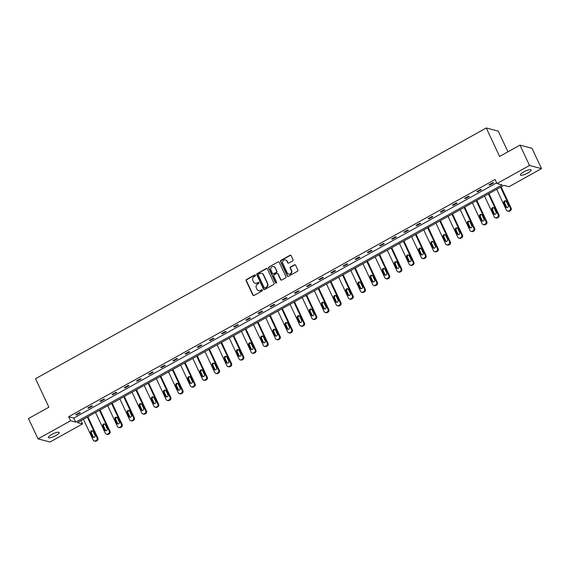 <?xml version="1.0" encoding="UTF-8"?>
<svg xmlns="http://www.w3.org/2000/svg" width="570" height="570" viewBox="0 0 570 570"><rect width="100%" height="100%" fill="white"/><g stroke="black" fill="none" stroke-linecap="round" stroke-linejoin="round"><path stroke-width="0.85" d="M255.438 275.232A0.634 0.591 -75.3 0 0 254.64 274.968L246.518 279.492A0.912 0.848 -75.3 0 0 246.126 280.718L252.859 295.089A0.912 0.848 -75.3 0 0 253.999 295.467L262.129 290.942A0.634 0.591 -75.3 0 0 262.022 289.774A0.634 0.591 -75.3 0 0 261.602 289.824L260.547 290.415A2.907 2.715 -75.3 0 1 256.906 289.218L256.343 288.021A2.907 2.715 -75.3 0 1 257.597 284.102L258.645 283.518A0.634 0.591 -75.3 0 0 258.545 282.342A0.634 0.591 -75.3 0 0 258.125 282.399L257.07 282.984A2.907 2.715 -75.3 0 1 253.429 281.787L252.866 280.59A2.907 2.715 -75.3 0 1 254.113 276.671L255.168 276.087A0.634 0.591 -75.3 0 0 255.438 275.232M255.225 274.982A0.634 0.591 -75.3 0 0 254.968 275.054L246.839 279.578A0.912 0.848 -75.3 0 0 246.447 280.803L253.187 295.174A0.912 0.848 -75.3 0 0 253.565 295.573M262.179 289.838A0.634 0.591 -75.3 0 0 261.922 289.909L260.547 290.415M258.702 282.406A0.634 0.591 -75.3 0 0 258.445 282.485L257.07 282.984M527.841 173.002A5.928 1.425 -25.1 0 1 520.403 174.969A5.928 1.425 -25.1 0 1 523.695 171.912A5.928 1.425 -25.1 0 1 531.133 169.946A5.928 1.425 -25.1 0 1 527.841 173.002M55.831 435.58A5.928 1.425 -25.1 0 1 48.393 437.546A5.928 1.425 -25.1 0 1 51.685 434.49A5.928 1.425 -25.1 0 1 59.123 432.516A5.928 1.425 -25.1 0 1 55.831 435.58M292.631 260.939A0.912 0.848 -75.3 0 0 293.023 259.713L291.135 255.681A0.912 0.848 -75.3 0 0 289.995 255.303L280.967 260.326A0.912 0.848 -75.3 0 0 280.583 261.552L287.316 275.923A0.912 0.848 -75.3 0 0 288.456 276.3L297.476 271.277A0.912 0.848 -75.3 0 0 297.868 270.052L295.588 265.185A0.912 0.848 -75.3 0 0 294.448 264.808L290.586 266.959A0.912 0.848 -75.3 0 0 290.194 268.185L291.327 270.6A2.43 2.266 -75.3 0 1 288.662 274.084A2.43 2.266 -75.3 0 1 287.237 272.873L282.798 263.411A2.43 2.266 -75.3 0 1 285.463 259.92A2.43 2.266 -75.3 0 1 286.895 261.131L287.629 262.713A0.912 0.848 -75.3 0 0 288.769 263.084L292.631 260.939M38.026 438.879L28.5 418.537L48.877 407.201L35.532 378.722L486.274 127.979L499.612 156.458L519.99 145.122L529.516 165.464L541.5 168.613L508.967 186.711L503.837 185.357L77.406 422.577L82.543 423.93L50.01 442.021L38.026 438.879L70.559 420.781L75.689 422.128L502.12 184.908L496.99 183.561L529.516 165.464M496.99 183.561L495.081 179.493L68.657 416.713L70.559 420.781M267.351 268.912A0.912 0.848 -75.3 0 0 266.211 268.534L257.184 273.557A0.912 0.848 -75.3 0 0 256.792 274.783L263.532 289.154A0.912 0.848 -75.3 0 0 264.665 289.531L273.693 284.508A0.912 0.848 -75.3 0 0 274.084 283.283L267.351 268.912M269.076 266.938L278.103 261.922A0.912 0.848 -75.3 0 1 279.243 262.293L285.976 276.671A0.912 0.848 -75.3 0 1 285.584 277.896L281.722 280.041A0.912 0.848 -75.3 0 1 280.583 279.671L277.854 273.842A0.912 0.848 -75.3 0 0 276.714 273.465L274.149 274.89A0.912 0.848 -75.3 0 0 273.764 276.115L276.607 282.186A0.634 0.591 -75.3 0 1 275.909 283.098A0.634 0.591 -75.3 0 1 275.531 282.784L268.691 268.164A0.912 0.848 -75.3 0 1 269.076 266.938L278.103 261.922M519.99 145.122L531.974 148.271L541.5 168.613M507.948 151.82L498.251 131.121L486.274 127.979M80.976 420.596L82.543 423.93M68.657 416.713L73.787 418.059L496.641 182.828M73.787 418.059L75.689 422.128M493.606 182.899L489.708 185.072L488.896 184.858L492.793 182.692L493.606 182.899M481.451 189.66L477.553 191.834L476.741 191.62L480.638 189.447L481.451 189.66M469.295 196.422L465.398 198.588L464.586 198.381L468.483 196.208L469.295 196.422M457.14 203.184L453.243 205.35L452.438 205.143L456.328 202.97L457.14 203.184M444.985 209.945L441.087 212.111L440.282 211.905L444.173 209.732L444.985 209.945M432.83 216.707L428.932 218.873L428.127 218.666L432.017 216.493L432.83 216.707M420.674 223.469L416.777 225.635L415.972 225.428L419.869 223.255L420.674 223.469M408.519 230.23L404.622 232.396L403.817 232.19L407.714 230.016L408.519 230.23M396.364 236.992L392.474 239.158L391.661 238.951L395.559 236.778L396.364 236.992M384.209 243.753L380.318 245.919L379.506 245.713L383.403 243.54L384.209 243.753M372.053 250.515L368.163 252.681L367.351 252.474L371.248 250.301L372.053 250.515M359.905 257.277L356.008 259.443L355.195 259.236L359.093 257.063L359.905 257.277M347.75 264.038L343.853 266.204L343.04 265.998L346.938 263.825L347.75 264.038M335.595 270.8L331.697 272.966L330.885 272.759L334.782 270.586L335.595 270.8M323.439 277.562L319.542 279.728L318.73 279.521L322.627 277.348L323.439 277.562M311.284 284.323L307.387 286.489L306.575 286.283L310.472 284.109L311.284 284.323M299.129 291.085L295.232 293.251L294.419 293.044L298.317 290.871L299.129 291.085M286.974 297.846L283.076 300.012L282.271 299.806L286.161 297.633L286.974 297.846M274.818 304.608L270.921 306.774L270.116 306.567L274.006 304.394L274.818 304.608M262.663 311.37L258.766 313.536L257.961 313.329L261.851 311.156L262.663 311.37M250.508 318.131L246.611 320.297L245.805 320.091L249.703 317.918L250.508 318.131M238.353 324.893L234.455 327.059L233.65 326.852L237.547 324.679L238.353 324.893M226.197 331.655L222.3 333.82L221.495 333.614L225.392 331.441L226.197 331.655M214.042 338.416L210.152 340.582L209.34 340.376L213.237 338.202L214.042 338.416M201.887 345.178L197.997 347.344L197.184 347.137L201.082 344.964L201.887 345.178M189.732 351.939L185.841 354.105L185.029 353.899L188.927 351.726L189.732 351.939M177.584 358.701L173.686 360.867L172.874 360.66L176.771 358.487L177.584 358.701M165.428 365.463L161.531 367.629L160.719 367.422L164.616 365.249L165.428 365.463M153.273 372.224L149.376 374.39L148.563 374.184L152.461 372.011L153.273 372.224M141.118 378.986L137.22 381.152L136.408 380.945L140.305 378.772L141.118 378.986M128.963 385.748L125.065 387.914L124.253 387.707L128.15 385.534L128.963 385.748M116.807 392.509L112.91 394.675L112.098 394.469L115.995 392.295L116.807 392.509M104.652 399.271L100.755 401.437L99.95 401.223L103.84 399.057L104.652 399.271M92.497 406.032L88.599 408.198L87.794 407.985L91.685 405.819L92.497 406.032M80.342 412.794L76.444 414.96L75.639 414.746L79.529 412.58L80.342 412.794M76.444 414.96L76.202 414.44M88.599 408.198L88.357 407.678M100.755 401.437L100.512 400.917M112.91 394.675L112.668 394.155M125.065 387.914L124.816 387.393M137.22 381.152L136.971 380.632M149.376 374.39L149.126 373.87M161.531 367.629L161.282 367.108M173.686 360.867L173.437 360.347M185.841 354.105L185.592 353.585M197.997 347.344L197.747 346.824M210.152 340.582L209.903 340.062M222.3 333.82L222.058 333.3M234.455 327.059L234.213 326.539M246.611 320.297L246.368 319.777M258.766 313.536L258.524 313.016M270.921 306.774L270.679 306.254M283.076 300.012L282.834 299.492M295.232 293.251L294.989 292.731M307.387 286.489L307.137 285.969M319.542 279.728L319.293 279.207M331.697 272.966L331.448 272.446M343.853 266.204L343.603 265.684M356.008 259.443L355.758 258.923M368.163 252.681L367.914 252.161M380.318 245.919L380.069 245.399M392.474 239.158L392.224 238.638M404.622 232.396L404.379 231.876M416.777 225.635L416.535 225.114M428.932 218.873L428.69 218.353M441.087 212.111L440.845 211.591M453.243 205.35L453 204.83M465.398 198.588L465.156 198.068M477.553 191.834L477.304 191.306M489.708 185.072L489.459 184.545M255.296 283.276A2.907 2.715 -75.3 0 0 257.398 283.069M258.78 290.707A2.907 2.715 -75.3 0 0 260.875 290.493M266.974 268.513A0.912 0.848 -75.3 0 0 266.532 268.62L257.512 273.643A0.912 0.848 -75.3 0 0 257.12 274.868L263.853 289.239A0.912 0.848 -75.3 0 0 264.231 289.638M258.552 274.206A0.634 0.591 -75.3 0 0 258.274 275.061L264.188 287.686A0.634 0.591 -75.3 0 0 264.986 287.943L266.097 287.33A2.907 2.715 -75.3 0 0 267.344 283.411L263.304 274.783A2.907 2.715 -75.3 0 0 259.656 273.586L258.552 274.206M264.729 288.021A0.634 0.591 -75.3 0 0 265.307 288.028L264.986 287.943M261.758 273.379A2.907 2.715 -75.3 0 1 263.625 274.868L267.672 283.497A2.907 2.715 -75.3 0 1 266.418 287.415L265.307 288.028M278.865 261.901A0.912 0.848 -75.3 0 0 278.424 262.008M277.476 273.443A0.912 0.848 -75.3 0 1 278.174 273.921L280.91 279.756A0.912 0.848 -75.3 0 0 281.288 280.148M269.403 267.024A0.912 0.848 -75.3 0 0 269.012 268.249L275.859 282.87A0.634 0.591 -75.3 0 0 276.079 283.119M275.018 267.786A2.43 2.266 -75.3 0 0 271.227 267.444A2.43 2.266 -75.3 0 0 270.928 270.066L272.488 273.401A0.912 0.848 -75.3 0 0 273.629 273.771L276.193 272.346A0.912 0.848 -75.3 0 0 276.578 271.12L275.346 267.871A2.43 2.266 -75.3 0 0 273.75 266.625M273.187 273.878A0.912 0.848 -75.3 0 0 273.949 273.857L273.629 273.771M275.346 267.871L276.906 271.206A0.912 0.848 -75.3 0 1 276.514 272.432L273.949 273.857M285.627 259.97A2.43 2.266 -75.3 0 1 287.216 261.217L287.957 262.798A0.912 0.848 -75.3 0 0 288.334 263.19M288.826 274.12A2.43 2.266 -75.3 0 0 291.648 270.686L291.327 270.6M295.21 264.786A0.912 0.848 -75.3 0 0 294.768 264.893L290.907 267.045A0.912 0.848 -75.3 0 0 290.522 268.263L291.648 270.686M290.757 255.282A0.912 0.848 -75.3 0 0 290.315 255.388L281.295 260.412A0.912 0.848 -75.3 0 0 280.903 261.637L287.636 276.008A0.912 0.848 -75.3 0 0 288.014 276.407M87.317 417.069L97.071 437.895A1.853 1.724 -75.3 0 1 96.273 440.389L95.496 440.824A1.853 1.724 -75.3 0 1 93.174 440.061L83.419 419.235M87.88 416.755L97.883 438.109A1.853 1.724 104.7 0 1 97.085 440.603L96.309 441.038A1.853 1.724 104.7 0 1 95.076 441.201L94.264 440.988M92.682 430.884A1.482 1.382 -75.3 0 0 91.485 433.05L93.316 436.955A1.482 1.382 -75.3 0 0 93.801 437.525M94.998 435.359L93.166 431.454A1.482 1.382 -75.3 0 0 90.858 431.241A1.482 1.382 -75.3 0 0 90.673 432.837L92.504 436.748A1.482 1.382 -75.3 0 0 94.82 436.955A1.482 1.382 -75.3 0 0 94.998 435.359M99.472 410.307L109.226 431.134A1.853 1.724 -75.3 0 1 108.428 433.628L107.652 434.062A1.853 1.724 -75.3 0 1 105.329 433.3L95.575 412.473M100.035 409.994L110.038 431.348A1.853 1.724 104.7 0 1 109.24 433.841L108.464 434.276A1.853 1.724 104.7 0 1 107.224 434.44L106.419 434.226M104.837 424.123A1.482 1.382 -75.3 0 0 103.64 426.289L105.471 430.193A1.482 1.382 -75.3 0 0 105.949 430.763M107.153 428.597L105.322 424.693A1.482 1.382 -75.3 0 0 103.013 424.479A1.482 1.382 -75.3 0 0 102.828 426.075L104.659 429.987A1.482 1.382 -75.3 0 0 106.975 430.193A1.482 1.382 -75.3 0 0 107.153 428.597M111.62 403.546L121.382 424.372A1.853 1.724 -75.3 0 1 120.584 426.866L119.807 427.301A1.853 1.724 -75.3 0 1 117.484 426.538L107.73 405.712M112.19 403.232L122.194 424.586A1.853 1.724 104.7 0 1 121.396 427.08L120.612 427.514A1.853 1.724 104.7 0 1 119.379 427.678L118.574 427.464M116.992 417.361A1.482 1.382 -75.3 0 0 115.796 419.527L117.627 423.432A1.482 1.382 -75.3 0 0 118.104 424.002M119.308 421.836L117.477 417.931A1.482 1.382 -75.3 0 0 115.168 417.717A1.482 1.382 -75.3 0 0 114.983 419.313L116.814 423.225A1.482 1.382 -75.3 0 0 119.123 423.432A1.482 1.382 -75.3 0 0 119.308 421.836M123.776 396.784L133.537 417.611A1.853 1.724 -75.3 0 1 132.739 420.104L131.962 420.539A1.853 1.724 -75.3 0 1 129.639 419.776L119.885 398.95M124.338 396.471L134.342 417.824A1.853 1.724 104.7 0 1 133.551 420.318L132.767 420.753A1.853 1.724 104.7 0 1 131.535 420.916L130.73 420.703M129.148 410.599A1.482 1.382 -75.3 0 0 127.951 412.766L129.775 416.67A1.482 1.382 -75.3 0 0 130.259 417.24M131.463 415.074L129.632 411.17A1.482 1.382 -75.3 0 0 127.317 410.956A1.482 1.382 -75.3 0 0 127.139 412.552L128.97 416.463A1.482 1.382 -75.3 0 0 131.278 416.67A1.482 1.382 -75.3 0 0 131.463 415.074M135.931 390.022L145.692 410.849A1.853 1.724 -75.3 0 1 144.894 413.343L144.117 413.777A1.853 1.724 -75.3 0 1 141.795 413.022L132.041 392.189M136.494 389.709L146.497 411.063A1.853 1.724 104.7 0 1 145.706 413.556L144.923 413.991A1.853 1.724 104.7 0 1 143.69 414.155L142.885 413.941M141.303 403.838A1.482 1.382 -75.3 0 0 140.106 406.004L141.93 409.908A1.482 1.382 -75.3 0 0 142.415 410.478M143.619 408.312L141.787 404.408A1.482 1.382 -75.3 0 0 139.472 404.194A1.482 1.382 -75.3 0 0 139.294 405.79L141.125 409.702A1.482 1.382 -75.3 0 0 143.433 409.908A1.482 1.382 -75.3 0 0 143.619 408.312M148.086 383.261L157.847 404.087A1.853 1.724 -75.3 0 1 157.049 406.581L156.273 407.016A1.853 1.724 -75.3 0 1 153.95 406.26L144.189 385.427M148.649 382.947L158.652 404.301A1.853 1.724 104.7 0 1 157.862 406.795L157.078 407.229A1.853 1.724 104.7 0 1 155.845 407.393L155.04 407.18M153.458 397.076A1.482 1.382 -75.3 0 0 152.261 399.242L154.085 403.147A1.482 1.382 -75.3 0 0 154.57 403.717M155.774 401.551L153.943 397.646A1.482 1.382 -75.3 0 0 151.627 397.433A1.482 1.382 -75.3 0 0 151.449 399.029L153.28 402.94A1.482 1.382 -75.3 0 0 155.589 403.147A1.482 1.382 -75.3 0 0 155.774 401.551M160.241 376.499L170.002 397.326A1.853 1.724 -75.3 0 1 169.204 399.819L168.428 400.254A1.853 1.724 -75.3 0 1 166.105 399.499L156.344 378.665M160.804 376.186L170.808 397.539A1.853 1.724 104.7 0 1 170.017 400.033L169.233 400.468A1.853 1.724 104.7 0 1 168 400.632L167.195 400.418M165.614 390.315A1.482 1.382 -75.3 0 0 164.409 392.481L166.24 396.385A1.482 1.382 -75.3 0 0 166.725 396.955M167.929 394.789L166.098 390.885A1.482 1.382 -75.3 0 0 163.782 390.671A1.482 1.382 -75.3 0 0 163.604 392.267L165.435 396.178A1.482 1.382 -75.3 0 0 167.744 396.385A1.482 1.382 -75.3 0 0 167.929 394.789M172.397 369.738L182.158 390.564A1.853 1.724 -75.3 0 1 181.36 393.058L180.576 393.492A1.853 1.724 -75.3 0 1 178.26 392.737L168.499 371.904M172.959 369.424L182.963 390.778A1.853 1.724 104.7 0 1 182.165 393.272L181.388 393.706A1.853 1.724 104.7 0 1 180.156 393.87L179.343 393.656M177.769 383.553A1.482 1.382 -75.3 0 0 176.565 385.719L178.396 389.624A1.482 1.382 -75.3 0 0 178.88 390.194M180.084 388.028L178.253 384.123A1.482 1.382 -75.3 0 0 175.938 383.909A1.482 1.382 -75.3 0 0 175.76 385.505L177.591 389.417A1.482 1.382 -75.3 0 0 179.899 389.624A1.482 1.382 -75.3 0 0 180.084 388.028M184.552 362.976L194.306 383.802A1.853 1.724 -75.3 0 1 193.515 386.296L192.731 386.731A1.853 1.724 -75.3 0 1 190.416 385.976L180.654 365.142M185.115 362.663L195.118 384.016A1.853 1.724 104.7 0 1 194.32 386.51L193.543 386.945A1.853 1.724 104.7 0 1 192.311 387.108L191.499 386.895M189.924 376.791A1.482 1.382 -75.3 0 0 188.72 378.957L190.551 382.862A1.482 1.382 -75.3 0 0 191.036 383.432M192.233 381.266L190.409 377.361A1.482 1.382 -75.3 0 0 188.093 377.148A1.482 1.382 -75.3 0 0 187.915 378.744L189.746 382.655A1.482 1.382 -75.3 0 0 192.054 382.862A1.482 1.382 -75.3 0 0 192.233 381.266M196.707 356.214L206.461 377.041A1.853 1.724 -75.3 0 1 205.67 379.534L204.887 379.969A1.853 1.724 -75.3 0 1 202.571 379.214L192.81 358.38M197.27 355.901L207.273 377.255A1.853 1.724 104.7 0 1 206.475 379.748L205.699 380.183A1.853 1.724 104.7 0 1 204.466 380.347L203.654 380.133M202.079 370.03A1.482 1.382 -75.3 0 0 200.875 372.196L202.706 376.1A1.482 1.382 -75.3 0 0 203.191 376.67M204.388 374.504L202.564 370.6A1.482 1.382 -75.3 0 0 200.248 370.386A1.482 1.382 -75.3 0 0 200.07 371.982L201.894 375.894A1.482 1.382 -75.3 0 0 204.21 376.1A1.482 1.382 -75.3 0 0 204.388 374.504M208.862 349.453L218.616 370.279A1.853 1.724 -75.3 0 1 217.826 372.773L217.042 373.207A1.853 1.724 -75.3 0 1 214.726 372.452L204.965 351.619M209.425 349.139L219.429 370.493A1.853 1.724 104.7 0 1 218.631 372.987L217.854 373.421A1.853 1.724 104.7 0 1 216.621 373.585L215.809 373.371M214.235 363.268A1.482 1.382 -75.3 0 0 213.03 365.434L214.862 369.339A1.482 1.382 -75.3 0 0 215.346 369.909M216.543 367.743L214.719 363.838A1.482 1.382 -75.3 0 0 212.403 363.624A1.482 1.382 -75.3 0 0 212.225 365.22L214.049 369.132A1.482 1.382 -75.3 0 0 216.365 369.339A1.482 1.382 -75.3 0 0 216.543 367.743M221.018 342.691L230.772 363.517A1.853 1.724 -75.3 0 1 229.981 366.011L229.197 366.446A1.853 1.724 -75.3 0 1 226.874 365.691L217.12 344.857M221.58 342.378L231.584 363.731A1.853 1.724 104.7 0 1 230.786 366.225L230.009 366.66A1.853 1.724 104.7 0 1 228.777 366.824L227.964 366.61M226.39 356.507A1.482 1.382 -75.3 0 0 225.186 358.673L227.017 362.577A1.482 1.382 -75.3 0 0 227.501 363.147M228.698 360.981L226.867 357.077A1.482 1.382 -75.3 0 0 224.559 356.863A1.482 1.382 -75.3 0 0 224.381 358.459L226.205 362.37A1.482 1.382 -75.3 0 0 228.52 362.577A1.482 1.382 -75.3 0 0 228.698 360.981M233.173 335.93L242.927 356.756A1.853 1.724 -75.3 0 1 242.129 359.25L241.352 359.684A1.853 1.724 -75.3 0 1 239.03 358.929L229.275 338.096M233.736 335.616L243.739 356.97A1.853 1.724 104.7 0 1 242.941 359.463L242.165 359.898A1.853 1.724 104.7 0 1 240.932 360.062L240.12 359.848M238.545 349.745A1.482 1.382 -75.3 0 0 237.341 351.911L239.172 355.815A1.482 1.382 -75.3 0 0 239.657 356.385M240.854 354.219L239.022 350.315A1.482 1.382 -75.3 0 0 236.714 350.101A1.482 1.382 -75.3 0 0 236.529 351.697L238.36 355.609A1.482 1.382 -75.3 0 0 240.675 355.815A1.482 1.382 -75.3 0 0 240.854 354.219M245.328 329.168L255.082 349.994A1.853 1.724 -75.3 0 1 254.284 352.488L253.508 352.923A1.853 1.724 -75.3 0 1 251.185 352.167L241.431 331.334M245.891 328.854L255.894 350.208A1.853 1.724 104.7 0 1 255.096 352.702L254.32 353.136A1.853 1.724 104.7 0 1 253.087 353.3L252.275 353.087M250.693 342.983A1.482 1.382 -75.3 0 0 249.496 345.149L251.327 349.054A1.482 1.382 -75.3 0 0 251.812 349.624M253.009 347.458L251.178 343.553A1.482 1.382 -75.3 0 0 248.869 343.339A1.482 1.382 -75.3 0 0 248.684 344.935L250.515 348.847A1.482 1.382 -75.3 0 0 252.831 349.054A1.482 1.382 -75.3 0 0 253.009 347.458M257.483 322.406L267.237 343.233A1.853 1.724 -75.3 0 1 266.439 345.726L265.663 346.161A1.853 1.724 -75.3 0 1 263.34 345.406L253.586 324.572M258.046 322.093L268.05 343.446A1.853 1.724 104.7 0 1 267.252 345.94L266.475 346.375A1.853 1.724 104.7 0 1 265.242 346.539L264.43 346.325M262.848 336.222A1.482 1.382 -75.3 0 0 261.651 338.388L263.483 342.299A1.482 1.382 -75.3 0 0 263.967 342.862M265.164 340.696L263.333 336.792A1.482 1.382 -75.3 0 0 261.024 336.578A1.482 1.382 -75.3 0 0 260.839 338.174L262.67 342.086A1.482 1.382 -75.3 0 0 264.986 342.292A1.482 1.382 -75.3 0 0 265.164 340.696M269.639 315.645L279.393 336.471A1.853 1.724 -75.3 0 1 278.595 338.965L277.818 339.399A1.853 1.724 -75.3 0 1 275.495 338.644L265.741 317.811M270.201 315.331L280.205 336.685A1.853 1.724 104.7 0 1 279.407 339.179L278.63 339.613A1.853 1.724 104.7 0 1 277.398 339.777L276.585 339.563M275.004 329.46A1.482 1.382 -75.3 0 0 273.807 331.626L275.638 335.538A1.482 1.382 -75.3 0 0 276.115 336.101M277.319 333.935L275.488 330.03A1.482 1.382 -75.3 0 0 273.18 329.816A1.482 1.382 -75.3 0 0 272.994 331.412L274.826 335.324A1.482 1.382 -75.3 0 0 277.141 335.531A1.482 1.382 -75.3 0 0 277.319 333.935M281.794 308.883L291.548 329.709A1.853 1.724 -75.3 0 1 290.75 332.203L289.973 332.638A1.853 1.724 -75.3 0 1 287.651 331.882L277.896 311.049M282.357 308.57L292.36 329.923A1.853 1.724 104.7 0 1 291.562 332.417L290.778 332.852A1.853 1.724 104.7 0 1 289.546 333.015L288.741 332.802M287.159 322.698A1.482 1.382 -75.3 0 0 285.962 324.864L287.793 328.776A1.482 1.382 -75.3 0 0 288.27 329.339M289.474 327.173L287.643 323.268A1.482 1.382 -75.3 0 0 285.335 323.055A1.482 1.382 -75.3 0 0 285.15 324.651L286.981 328.562A1.482 1.382 -75.3 0 0 289.296 328.769A1.482 1.382 -75.3 0 0 289.474 327.173M293.942 302.121L303.703 322.948A1.853 1.724 -75.3 0 1 302.905 325.442L302.129 325.876A1.853 1.724 -75.3 0 1 299.806 325.121L290.052 304.287M294.505 301.808L304.508 323.161A1.853 1.724 104.7 0 1 303.717 325.655L302.934 326.09A1.853 1.724 104.7 0 1 301.701 326.254L300.896 326.04M299.314 315.937A1.482 1.382 -75.3 0 0 298.117 318.103L299.948 322.014A1.482 1.382 -75.3 0 0 300.426 322.577M301.63 320.411L299.799 316.507A1.482 1.382 -75.3 0 0 297.483 316.293A1.482 1.382 -75.3 0 0 297.305 317.889L299.136 321.801A1.482 1.382 -75.3 0 0 301.445 322.007A1.482 1.382 -75.3 0 0 301.63 320.411M306.097 295.36L315.858 316.186A1.853 1.724 -75.3 0 1 315.06 318.68L314.284 319.115A1.853 1.724 -75.3 0 1 311.961 318.359L302.207 297.526M306.66 295.046L316.663 316.4A1.853 1.724 104.7 0 1 315.873 318.894L315.089 319.328A1.853 1.724 104.7 0 1 313.856 319.492L313.051 319.278M311.469 309.175A1.482 1.382 -75.3 0 0 310.272 311.341L312.096 315.253A1.482 1.382 -75.3 0 0 312.581 315.816M313.785 313.65L311.954 309.745A1.482 1.382 -75.3 0 0 309.638 309.531A1.482 1.382 -75.3 0 0 309.46 311.127L311.291 315.039A1.482 1.382 -75.3 0 0 313.6 315.246A1.482 1.382 -75.3 0 0 313.785 313.65M318.252 288.598L328.014 309.424A1.853 1.724 -75.3 0 1 327.216 311.918L326.439 312.353A1.853 1.724 -75.3 0 1 324.116 311.598L314.362 290.764M318.815 288.285L328.819 309.638A1.853 1.724 104.7 0 1 328.028 312.132L327.244 312.567A1.853 1.724 104.7 0 1 326.012 312.731L325.206 312.517M323.625 302.413A1.482 1.382 -75.3 0 0 322.428 304.579L324.252 308.491A1.482 1.382 -75.3 0 0 324.736 309.054M325.94 306.888L324.109 302.983A1.482 1.382 -75.3 0 0 321.793 302.77A1.482 1.382 -75.3 0 0 321.615 304.366L323.447 308.277A1.482 1.382 -75.3 0 0 325.755 308.484A1.482 1.382 -75.3 0 0 325.94 306.888M330.408 281.837L340.169 302.663A1.853 1.724 -75.3 0 1 339.371 305.164L338.594 305.591A1.853 1.724 -75.3 0 1 336.272 304.836L326.51 284.002M330.971 281.523L340.974 302.877A1.853 1.724 104.7 0 1 340.183 305.37L339.399 305.805A1.853 1.724 104.7 0 1 338.167 305.969L337.362 305.755M335.78 295.652A1.482 1.382 -75.3 0 0 334.583 297.818L336.407 301.73A1.482 1.382 -75.3 0 0 336.891 302.292M338.096 300.126L336.264 296.222A1.482 1.382 -75.3 0 0 333.949 296.008A1.482 1.382 -75.3 0 0 333.771 297.611L335.602 301.516A1.482 1.382 -75.3 0 0 337.91 301.722A1.482 1.382 -75.3 0 0 338.096 300.126M342.563 275.075L352.324 295.901A1.853 1.724 -75.3 0 1 351.526 298.402L350.742 298.83A1.853 1.724 -75.3 0 1 348.427 298.074L338.666 277.241M343.126 274.761L353.129 296.115A1.853 1.724 104.7 0 1 352.331 298.609L351.555 299.043A1.853 1.724 104.7 0 1 350.322 299.207L349.51 298.993M347.935 288.89A1.482 1.382 -75.3 0 0 346.731 291.056L348.562 294.968A1.482 1.382 -75.3 0 0 349.047 295.531M350.251 293.365L348.42 289.46A1.482 1.382 -75.3 0 0 346.104 289.246A1.482 1.382 -75.3 0 0 345.926 290.85L347.757 294.754A1.482 1.382 -75.3 0 0 350.065 294.961A1.482 1.382 -75.3 0 0 350.251 293.365M354.718 268.313L364.472 289.14A1.853 1.724 -75.3 0 1 363.681 291.641L362.898 292.068A1.853 1.724 -75.3 0 1 360.582 291.313L350.821 270.479M355.281 268L365.284 289.353A1.853 1.724 104.7 0 1 364.487 291.847L363.71 292.282A1.853 1.724 104.7 0 1 362.477 292.446L361.665 292.232M360.09 282.129A1.482 1.382 -75.3 0 0 358.886 284.295L360.717 288.206A1.482 1.382 -75.3 0 0 361.202 288.769M362.399 286.603L360.575 282.699A1.482 1.382 -75.3 0 0 358.259 282.485A1.482 1.382 -75.3 0 0 358.081 284.088L359.912 287.993A1.482 1.382 -75.3 0 0 362.221 288.199A1.482 1.382 -75.3 0 0 362.399 286.603M366.873 261.552L376.628 282.378A1.853 1.724 -75.3 0 1 375.837 284.879L375.053 285.306A1.853 1.724 -75.3 0 1 372.737 284.551L362.976 263.718M367.436 261.238L377.44 282.592A1.853 1.724 104.7 0 1 376.642 285.086L375.865 285.52A1.853 1.724 104.7 0 1 374.632 285.684L373.82 285.47M372.246 275.367A1.482 1.382 -75.3 0 0 371.041 277.533L372.873 281.445A1.482 1.382 -75.3 0 0 373.357 282.007M374.554 279.841L372.73 275.937A1.482 1.382 -75.3 0 0 370.415 275.723A1.482 1.382 -75.3 0 0 370.236 277.326L372.06 281.231A1.482 1.382 -75.3 0 0 374.376 281.438A1.482 1.382 -75.3 0 0 374.554 279.841M379.029 254.79L388.783 275.616A1.853 1.724 -75.3 0 1 387.992 278.117L387.208 278.545A1.853 1.724 -75.3 0 1 384.893 277.79L375.131 256.956M379.591 254.477L389.595 275.83A1.853 1.724 104.7 0 1 388.797 278.324L388.02 278.759A1.853 1.724 104.7 0 1 386.788 278.922L385.976 278.709M384.401 268.605A1.482 1.382 -75.3 0 0 383.197 270.771L385.028 274.683A1.482 1.382 -75.3 0 0 385.512 275.246M386.709 273.08L384.885 269.175A1.482 1.382 -75.3 0 0 382.57 268.962A1.482 1.382 -75.3 0 0 382.392 270.565L384.216 274.469A1.482 1.382 -75.3 0 0 386.531 274.676A1.482 1.382 -75.3 0 0 386.709 273.08M391.184 248.028L400.938 268.855A1.853 1.724 -75.3 0 1 400.147 271.356L399.363 271.783A1.853 1.724 -75.3 0 1 397.048 271.028L387.286 250.194M391.747 247.715L401.75 269.068A1.853 1.724 104.7 0 1 400.952 271.562L400.176 271.997A1.853 1.724 104.7 0 1 398.943 272.161L398.131 271.947M396.556 261.844A1.482 1.382 -75.3 0 0 395.352 264.01L397.183 267.921A1.482 1.382 -75.3 0 0 397.668 268.484M398.865 266.318L397.034 262.414A1.482 1.382 -75.3 0 0 394.725 262.2A1.482 1.382 -75.3 0 0 394.547 263.803L396.371 267.708A1.482 1.382 -75.3 0 0 398.686 267.914A1.482 1.382 -75.3 0 0 398.865 266.318M403.339 241.267L413.093 262.093A1.853 1.724 -75.3 0 1 412.302 264.594L411.519 265.022A1.853 1.724 -75.3 0 1 409.196 264.266L399.442 243.433M403.902 240.953L413.905 262.307A1.853 1.724 104.7 0 1 413.107 264.801L412.331 265.235A1.853 1.724 104.7 0 1 411.098 265.399L410.286 265.185M408.711 255.082A1.482 1.382 -75.3 0 0 407.507 257.248L409.338 261.16A1.482 1.382 -75.3 0 0 409.823 261.723M411.02 259.557L409.189 255.652A1.482 1.382 -75.3 0 0 406.88 255.438A1.482 1.382 -75.3 0 0 406.695 257.041L408.526 260.946A1.482 1.382 -75.3 0 0 410.842 261.153A1.482 1.382 -75.3 0 0 411.02 259.557M415.494 234.505L425.249 255.332A1.853 1.724 -75.3 0 1 424.451 257.832L423.674 258.26A1.853 1.724 -75.3 0 1 421.351 257.505L411.597 236.671M416.057 234.192L426.061 255.545A1.853 1.724 104.7 0 1 425.263 258.039L424.486 258.474A1.853 1.724 104.7 0 1 423.253 258.637L422.441 258.424M420.867 248.32A1.482 1.382 -75.3 0 0 419.663 250.487L421.494 254.398A1.482 1.382 -75.3 0 0 421.978 254.961M423.175 252.795L421.344 248.891A1.482 1.382 -75.3 0 0 419.036 248.677A1.482 1.382 -75.3 0 0 418.85 250.28L420.681 254.184A1.482 1.382 -75.3 0 0 422.997 254.391A1.482 1.382 -75.3 0 0 423.175 252.795M427.65 227.743L437.404 248.57A1.853 1.724 -75.3 0 1 436.606 251.071L435.829 251.498A1.853 1.724 -75.3 0 1 433.506 250.743L423.752 229.91M428.213 227.43L438.216 248.784A1.853 1.724 104.7 0 1 437.418 251.277L436.641 251.712A1.853 1.724 104.7 0 1 435.409 251.876L434.597 251.662M433.015 241.559A1.482 1.382 -75.3 0 0 431.818 243.725L433.649 247.637A1.482 1.382 -75.3 0 0 434.133 248.199M435.33 246.033L433.499 242.129A1.482 1.382 -75.3 0 0 431.191 241.915A1.482 1.382 -75.3 0 0 431.005 243.518L432.837 247.423A1.482 1.382 -75.3 0 0 435.152 247.629A1.482 1.382 -75.3 0 0 435.33 246.033M439.805 220.982L449.559 241.808A1.853 1.724 -75.3 0 1 448.761 244.309L447.984 244.737A1.853 1.724 -75.3 0 1 445.662 243.981L435.907 223.148M440.368 220.668L450.371 242.022A1.853 1.724 104.7 0 1 449.573 244.516L448.797 244.95A1.853 1.724 104.7 0 1 447.564 245.114L446.752 244.901M445.17 234.797A1.482 1.382 -75.3 0 0 443.973 236.963L445.804 240.875A1.482 1.382 -75.3 0 0 446.289 241.438M447.486 239.272L445.655 235.367A1.482 1.382 -75.3 0 0 443.346 235.154A1.482 1.382 -75.3 0 0 443.161 236.757L444.992 240.661A1.482 1.382 -75.3 0 0 447.308 240.868A1.482 1.382 -75.3 0 0 447.486 239.272M451.96 214.22L461.714 235.047A1.853 1.724 -75.3 0 1 460.916 237.547L460.14 237.975A1.853 1.724 -75.3 0 1 457.817 237.22L448.063 216.386M452.523 213.907L462.526 235.26A1.853 1.724 104.7 0 1 461.728 237.754L460.952 238.189A1.853 1.724 104.7 0 1 459.712 238.353L458.907 238.139M457.325 228.043A1.482 1.382 -75.3 0 0 456.128 230.202L457.959 234.113A1.482 1.382 -75.3 0 0 458.437 234.676M459.641 232.51L457.81 228.606A1.482 1.382 -75.3 0 0 455.501 228.392A1.482 1.382 -75.3 0 0 455.316 229.995L457.147 233.899A1.482 1.382 -75.3 0 0 459.463 234.106A1.482 1.382 -75.3 0 0 459.641 232.51M464.108 207.459L473.87 228.285A1.853 1.724 -75.3 0 1 473.072 230.786L472.295 231.213A1.853 1.724 -75.3 0 1 469.972 230.458L460.218 209.625M464.678 207.145L474.682 228.499A1.853 1.724 104.7 0 1 473.884 230.993L473.1 231.427A1.853 1.724 104.7 0 1 471.867 231.591L471.062 231.377M469.481 221.281A1.482 1.382 -75.3 0 0 468.284 223.44L470.115 227.352A1.482 1.382 -75.3 0 0 470.592 227.915M471.796 225.748L469.965 221.844A1.482 1.382 -75.3 0 0 467.657 221.63A1.482 1.382 -75.3 0 0 467.471 223.233L469.302 227.138A1.482 1.382 -75.3 0 0 471.611 227.344A1.482 1.382 -75.3 0 0 471.796 225.748M476.264 200.697L486.025 221.523A1.853 1.724 -75.3 0 1 485.227 224.024L484.45 224.452A1.853 1.724 -75.3 0 1 482.127 223.696L472.373 202.863M476.826 200.384L486.83 221.737A1.853 1.724 104.7 0 1 486.039 224.231L485.255 224.666A1.853 1.724 104.7 0 1 484.023 224.829L483.218 224.616M481.636 214.519A1.482 1.382 -75.3 0 0 480.439 216.678L482.263 220.59A1.482 1.382 -75.3 0 0 482.747 221.153M483.951 218.987L482.12 215.082A1.482 1.382 -75.3 0 0 479.805 214.869A1.482 1.382 -75.3 0 0 479.626 216.472L481.458 220.376A1.482 1.382 -75.3 0 0 483.766 220.583A1.482 1.382 -75.3 0 0 483.951 218.987M488.419 193.935L498.18 214.762A1.853 1.724 -75.3 0 1 497.382 217.263L496.605 217.69A1.853 1.724 -75.3 0 1 494.283 216.935L484.529 196.101M488.982 193.622L498.985 214.976A1.853 1.724 104.7 0 1 498.194 217.469L497.411 217.904A1.853 1.724 104.7 0 1 496.178 218.068L495.373 217.854M493.791 207.758A1.482 1.382 -75.3 0 0 492.594 209.917L494.418 213.828A1.482 1.382 -75.3 0 0 494.903 214.391M496.107 212.225L494.276 208.321A1.482 1.382 -75.3 0 0 491.96 208.107A1.482 1.382 -75.3 0 0 491.782 209.71L493.613 213.615A1.482 1.382 -75.3 0 0 495.921 213.821A1.482 1.382 -75.3 0 0 496.107 212.225M500.574 187.174L510.335 208.007A1.853 1.724 -75.3 0 1 509.537 210.501L508.761 210.929A1.853 1.724 -75.3 0 1 506.438 210.173L496.677 189.34M501.137 186.86L511.14 208.214A1.853 1.724 104.7 0 1 510.349 210.708L509.566 211.142A1.853 1.724 104.7 0 1 508.333 211.306L507.528 211.092M505.946 200.996A1.482 1.382 -75.3 0 0 504.749 203.155L506.573 207.067A1.482 1.382 -75.3 0 0 507.058 207.63M508.262 205.464L506.431 201.559A1.482 1.382 -75.3 0 0 504.115 201.345A1.482 1.382 -75.3 0 0 503.937 202.948L505.768 206.853A1.482 1.382 -75.3 0 0 508.077 207.06A1.482 1.382 -75.3 0 0 508.262 205.464M97.071 437.895L97.883 438.109M95.496 440.824L96.309 441.038M96.273 440.389L97.085 440.603M93.316 436.955L92.504 436.748M91.485 433.05L90.673 432.837M109.226 431.134L110.038 431.348M107.652 434.062L108.464 434.276M108.428 433.628L109.24 433.841M105.471 430.193L104.659 429.987M103.64 426.289L102.828 426.075M121.382 424.372L122.194 424.586M119.807 427.301L120.612 427.514M120.584 426.866L121.396 427.08M117.627 423.432L116.814 423.225M115.796 419.527L114.983 419.313M133.537 417.611L134.342 417.824M131.962 420.539L132.767 420.753M132.739 420.104L133.551 420.318M129.775 416.67L128.97 416.463M127.951 412.766L127.139 412.552M145.692 410.849L146.497 411.063M144.117 413.777L144.923 413.991M144.894 413.343L145.706 413.556M141.93 409.908L141.125 409.702M140.106 406.004L139.294 405.79M157.847 404.087L158.652 404.301M156.273 407.016L157.078 407.229M157.049 406.581L157.862 406.795M154.085 403.147L153.28 402.94M152.261 399.242L151.449 399.029M170.002 397.326L170.808 397.539M168.428 400.254L169.233 400.468M169.204 399.819L170.017 400.033M166.24 396.385L165.435 396.178M164.409 392.481L163.604 392.267M182.158 390.564L182.963 390.778M180.576 393.492L181.388 393.706M181.36 393.058L182.165 393.272M178.396 389.624L177.591 389.417M176.565 385.719L175.76 385.505M194.306 383.802L195.118 384.016M192.731 386.731L193.543 386.945M193.515 386.296L194.32 386.51M190.551 382.862L189.746 382.655M188.72 378.957L187.915 378.744M206.461 377.041L207.273 377.255M204.887 379.969L205.699 380.183M205.67 379.534L206.475 379.748M202.706 376.1L201.894 375.894M200.875 372.196L200.07 371.982M218.616 370.279L219.429 370.493M217.042 373.207L217.854 373.421M217.826 372.773L218.631 372.987M214.862 369.339L214.049 369.132M213.03 365.434L212.225 365.22M230.772 363.517L231.584 363.731M229.197 366.446L230.009 366.66M229.981 366.011L230.786 366.225M227.017 362.577L226.205 362.37M225.186 358.673L224.381 358.459M242.927 356.756L243.739 356.97M241.352 359.684L242.165 359.898M242.129 359.25L242.941 359.463M239.172 355.815L238.36 355.609M237.341 351.911L236.529 351.697M255.082 349.994L255.894 350.208M253.508 352.923L254.32 353.136M254.284 352.488L255.096 352.702M251.327 349.054L250.515 348.847M249.496 345.149L248.684 344.935M267.237 343.233L268.05 343.446M265.663 346.161L266.475 346.375M266.439 345.726L267.252 345.94M263.483 342.299L262.67 342.086M261.651 338.388L260.839 338.174M279.393 336.471L280.205 336.685M277.818 339.399L278.63 339.613M278.595 338.965L279.407 339.179M275.638 335.538L274.826 335.324M273.807 331.626L272.994 331.412M291.548 329.709L292.36 329.923M289.973 332.638L290.778 332.852M290.75 332.203L291.562 332.417M287.793 328.776L286.981 328.562M285.962 324.864L285.15 324.651M303.703 322.948L304.508 323.161M302.129 325.876L302.934 326.09M302.905 325.442L303.717 325.655M299.948 322.014L299.136 321.801M298.117 318.103L297.305 317.889M315.858 316.186L316.663 316.4M314.284 319.115L315.089 319.328M315.06 318.68L315.873 318.894M312.096 315.253L311.291 315.039M310.272 311.341L309.46 311.127M328.014 309.424L328.819 309.638M326.439 312.353L327.244 312.567M327.216 311.918L328.028 312.132M324.252 308.491L323.447 308.277M322.428 304.579L321.615 304.366M340.169 302.663L340.974 302.877M338.594 305.591L339.399 305.805M339.371 305.164L340.183 305.37M336.407 301.73L335.602 301.516M334.583 297.818L333.771 297.611M352.324 295.901L353.129 296.115M350.742 298.83L351.555 299.043M351.526 298.402L352.331 298.609M348.562 294.968L347.757 294.754M346.731 291.056L345.926 290.85M364.472 289.14L365.284 289.353M362.898 292.068L363.71 292.282M363.681 291.641L364.487 291.847M360.717 288.206L359.912 287.993M358.886 284.295L358.081 284.088M376.628 282.378L377.44 282.592M375.053 285.306L375.865 285.52M375.837 284.879L376.642 285.086M372.873 281.445L372.06 281.231M371.041 277.533L370.236 277.326M388.783 275.616L389.595 275.83M387.208 278.545L388.02 278.759M387.992 278.117L388.797 278.324M385.028 274.683L384.216 274.469M383.197 270.771L382.392 270.565M400.938 268.855L401.75 269.068M399.363 271.783L400.176 271.997M400.147 271.356L400.952 271.562M397.183 267.921L396.371 267.708M395.352 264.01L394.547 263.803M413.093 262.093L413.905 262.307M411.519 265.022L412.331 265.235M412.302 264.594L413.107 264.801M409.338 261.16L408.526 260.946M407.507 257.248L406.695 257.041M425.249 255.332L426.061 255.545M423.674 258.26L424.486 258.474M424.451 257.832L425.263 258.039M421.494 254.398L420.681 254.184M419.663 250.487L418.85 250.28M437.404 248.57L438.216 248.784M435.829 251.498L436.641 251.712M436.606 251.071L437.418 251.277M433.649 247.637L432.837 247.423M431.818 243.725L431.005 243.518M449.559 241.808L450.371 242.022M447.984 244.737L448.797 244.95M448.761 244.309L449.573 244.516M445.804 240.875L444.992 240.661M443.973 236.963L443.161 236.757M461.714 235.047L462.526 235.26M460.14 237.975L460.952 238.189M460.916 237.547L461.728 237.754M457.959 234.113L457.147 233.899M456.128 230.202L455.316 229.995M473.87 228.285L474.682 228.499M472.295 231.213L473.1 231.427M473.072 230.786L473.884 230.993M470.115 227.352L469.302 227.138M468.284 223.44L467.471 223.233M486.025 221.523L486.83 221.737M484.45 224.452L485.255 224.666M485.227 224.024L486.039 224.231M482.263 220.59L481.458 220.376M480.439 216.678L479.626 216.472M498.18 214.762L498.985 214.976M496.605 217.69L497.411 217.904M497.382 217.263L498.194 217.469M494.418 213.828L493.613 213.615M492.594 209.917L491.782 209.71M510.335 208.007L511.14 208.214M508.761 210.929L509.566 211.142M509.537 210.501L510.349 210.708M506.573 207.067L505.768 206.853M504.749 203.155L503.937 202.948"/></g></svg>

